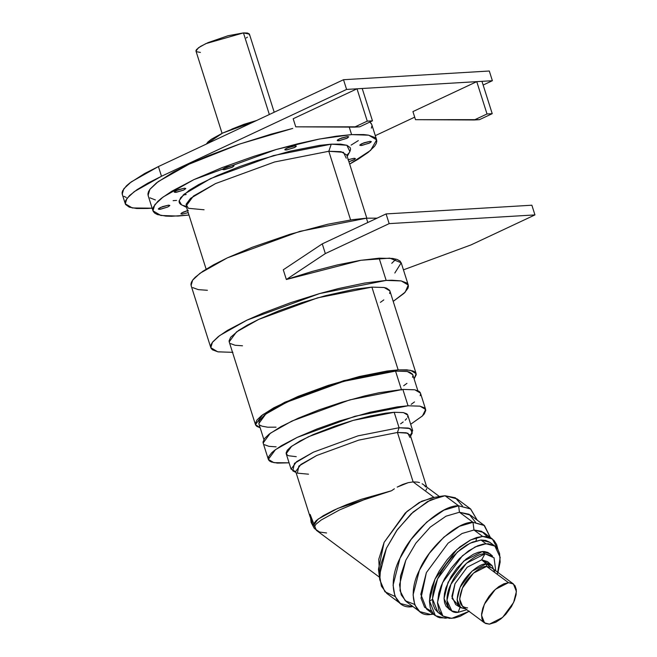 <?xml version="1.0" encoding="UTF-8"?>
<svg xmlns="http://www.w3.org/2000/svg" width="657" height="657" viewBox="0 0 657 657"><rect width="100%" height="100%" fill="white"/><g stroke="black" fill="none" stroke-linecap="round" stroke-linejoin="round"><path stroke-width="0.99" d="M183.114 195.072L186.194 194.521M147.382 208.466L152.137 208.187L132.295 207.957L125.298 203.834L126.883 198.488L134.233 191.647L161.491 176.265L147.751 183.204L136.935 189.733L129.47 195.605L125.635 200.582L125.126 202.676L125.577 204.483L129.298 207.16L136.664 208.507L147.382 208.466M375.303 135.646L414.698 117.16L375.303 135.646M125.298 203.834L122.218 194.135L123.803 188.789L131.154 181.948L158.419 166.566L343.512 79.719L158.419 166.566L161.491 176.265L346.592 89.426L343.512 79.719L489.301 71.013L343.512 79.719L346.592 89.426L492.372 80.712L489.301 71.013L492.372 80.712L483.141 85.049L492.372 80.712L346.592 89.426L161.491 176.265L158.419 166.566L144.671 173.505L129.692 183.065L126.39 185.898L122.555 190.883L122.054 192.977L122.498 194.784M123.894 196.287L126.226 197.461M412.933 111.591L476.76 81.649L481.967 81.337L476.76 81.649L487.018 113.981L474.247 119.976L415.495 119.681L412.933 111.591L415.495 119.681L479.454 119.664L474.247 119.976L487.018 113.981L492.224 113.677L487.018 113.981L476.76 81.649L412.933 111.591M479.454 119.664L492.224 113.677L481.967 81.337L492.224 113.677L479.454 119.664M293.178 118.745L357.006 88.802L362.212 88.49L357.006 88.802L367.263 121.143L354.501 127.13L295.74 126.834L293.178 118.745L357.006 88.802L367.263 121.143L372.47 120.831L367.263 121.143L354.501 127.13L359.708 126.817L295.74 126.834L293.178 118.745M359.708 126.817L372.47 120.831L362.212 88.49L372.47 120.831L359.708 126.817M401.345 263.375L400.129 261.158L397.239 259.507L392.722 258.447L379.122 258.185L386.168 280.416L379.122 258.185L360.266 260.386L337.443 264.902L312.231 271.423L286.353 279.504L325.338 253.577L389.166 223.626L534.946 214.913L471.118 244.864L403.439 269.838L471.118 244.864L534.946 214.913L531.874 205.214L534.946 214.913L389.166 223.626L386.086 213.927L531.874 205.214L386.086 213.927L389.166 223.626L325.338 253.577L322.258 243.87L386.086 213.927L322.258 243.87L325.338 253.577L286.353 279.504L283.274 269.797L322.258 243.87L283.274 269.797L286.353 279.504L360.923 260.279L389.79 258.144L401.213 262.816L394.824 273.025M391.744 263.317L396.04 259.121M508.477 582.669L513.421 583.966L516.41 591.53L513.585 602.535L502.58 617.457L489.449 624.15L495.772 622.236L500.889 618.886L505.841 614.205L511.45 606.6L514.447 600.506L516.115 594.667L516.303 589.575L514.998 585.683L512.312 583.309L508.477 582.669L503.829 583.818L498.753 586.652L493.694 590.93L489.095 596.285L485.342 602.247L482.764 608.316L481.581 613.958L481.893 618.697L482.928 621.144L485.613 623.509L489.449 624.15L484.513 622.861L481.524 615.297L484.34 604.284L495.353 589.362L508.477 582.669L486.607 566.416L508.477 582.669M513.421 583.966L491.543 567.705L486.607 566.416L494.212 572.066M494.491 569.898L486.287 563.862L486.607 566.416L486.287 563.862L492.101 565.644L494.861 572.543M492.101 565.644L487.617 561.645L481.688 559.821L486.287 563.862L481.688 559.821L467.176 567.221L455.005 583.712L452.057 598.461L458.668 605.606M449.881 609.671L446.054 606.296L444.584 602.814L444.05 598.494L444.469 593.501L445.824 588.031L451.113 576.509L456.911 568.231L466.15 559.017L473.434 554.245L478.115 552.332L482.435 551.527L463.743 561.053L448.066 582.299L444.05 598.535L448.961 609.179L451.819 610.928L458.143 612.316L466.848 609.729L458.143 612.316L460.056 607.249L458.143 612.316C447.327 614.238 443.368 598.823 450.932 584.278C456.656 569.857 475.389 553.079 484.997 553.777L481.688 559.821L484.997 553.777L492.578 556.101L490.081 553.867L482.435 551.527L484.997 553.777L482.435 551.527L484.414 551.543L487.896 552.438L490.648 554.426M494.885 546.074L489.851 542.337L480.973 540.013L486.008 543.75L494.885 546.074L500.199 557.358L497.3 574.358M469.041 611.355L451.77 618.36L442.892 616.028L437.505 602.428L442.588 582.628L462.388 555.789L475.118 546.944L486.008 543.75L480.973 540.013L485.778 540.415L489.736 542.247L491.346 543.676M492.364 538.962L483.724 532.54L473.984 529.994L482.624 536.416L492.364 538.962L497.99 549.589M498.055 550.032L496.659 544.604L493.998 540.432L490.188 537.672L487.888 536.859L482.624 536.416L476.637 537.533L470.157 540.185L460.064 546.788L453.47 552.701L447.269 559.55L439.229 571.023L435.016 579.039L431.912 586.98L430.031 594.56L429.448 601.467L430.195 607.454L431.058 610.024L433.71 614.196L437.529 616.956L439.82 617.761L447.146 617.991L445.093 618.212L435.353 615.658L429.448 600.744L435.016 579.039L456.73 549.613L470.691 539.923L482.624 536.416L473.984 529.994L481.688 531.316L487.313 536.728M473.007 522.315L473.984 529.994L473.007 522.315L483.979 525.189L490.368 537.483L484.455 525.559L473.007 522.315L459.448 512.238L473.007 522.315C457.872 521.215 428.38 547.626 419.371 570.342C407.455 593.222 413.696 617.498 430.721 614.484L433.357 614.18L430.721 614.484L419.741 611.61L414.764 604.908L413.097 594.799L419.371 570.342L429.432 553.243L443.836 537.188L459.563 526.265L473.007 522.315M432.585 613.605L430.721 614.484L432.585 613.605M429.448 600.999L432.478 599.48M476.038 540.875L476.621 537.541M483.979 525.189L470.42 515.113L459.448 512.238L469.172 514.283L475.594 522.315M458.627 505.824L459.448 512.238L458.627 505.824L470.634 508.97L477.245 520.188L470.461 508.838L458.627 505.824L445.068 495.748L458.627 505.824C442.079 504.617 409.812 533.517 399.957 558.36C386.924 583.4 393.748 609.951 412.366 606.649L400.368 603.504L394.914 596.178L393.091 585.124L399.957 558.36L410.962 539.652L426.722 522.093L443.918 510.144L458.627 505.824M412.801 606.444L412.366 606.649L412.801 606.444M470.634 508.97L457.075 498.885L445.068 495.748L455.367 497.792L462.388 505.898M413.13 481.909L434.178 497.554L413.13 481.909L417.54 482.115L413.13 481.909L397.444 432.478L413.13 481.909L408.186 482.673L413.13 481.909M419.495 482.583L417.54 482.115L419.495 482.583M422.123 483.749L423.207 484.472L422.123 483.749M348.259 159.676L354.09 158.28L347.964 159.782M188.304 210.404L181.537 213.024L180.872 213.886L182.145 214.116L181.759 212.884L182.145 214.116L180.856 213.853L182.975 212.244L187.557 210.593M159.594 209.353L158.304 209.082L160.415 207.472L168.529 205.165L162.402 206.659L158.321 208.893L160.39 209.271L167.707 207.037L169.793 205.625L168.529 205.165L169.818 205.436L167.707 207.037L159.594 209.353L159.199 208.121L159.594 209.353M175.518 192.394L174.228 192.123L176.339 190.522L184.453 188.206L178.326 189.701L174.245 191.934L176.314 192.312L183.632 190.087L185.717 188.666L184.453 188.206L185.742 188.477L183.632 190.087L175.518 192.394L175.123 191.162L175.518 192.394M223.84 169.728L222.551 169.457L224.661 167.847L232.775 165.531L226.649 167.026L222.567 169.268L224.637 169.646L232.75 167.009L234.048 165.761L232.775 165.531L234.064 165.802L231.954 167.412L223.84 169.728L223.446 168.488L223.84 169.728M286.099 150.001L284.818 149.73L286.928 148.121L295.034 145.805L288.916 147.299L285.056 149.246L285.048 149.919L286.895 149.919L295.018 147.283L296.307 146.265L295.034 145.805L296.323 146.076L294.213 147.685L286.099 150.001L285.713 148.761L286.099 150.001M338.527 140.754L337.238 140.483L339.349 138.873L347.463 136.557L341.336 138.052L337.476 139.998L337.468 140.68L339.324 140.672L347.438 138.036L348.736 136.796L347.463 136.557L348.752 136.828L346.633 138.438L338.527 140.754L338.133 139.522L338.527 140.754M361.079 145.517L359.79 145.246L361.9 143.637L370.014 141.329L363.888 142.824L359.814 145.057L361.876 145.435L369.998 142.799L371.287 141.789L370.014 141.329L371.304 141.6L369.193 143.201L361.079 145.517L360.693 144.285L361.079 145.517M424.381 485.474L425.662 486.927M426.738 487.092L410.264 435.164L406.207 432.774L397.444 432.478L407.907 433.218L409.886 437.431M410.576 436.149L412.284 432.996L410.182 428.528L399.078 427.732L397.444 432.478L399.078 427.732L408.375 428.052L412.686 430.59L410.354 435.435M412.686 430.59L407.783 415.142L403.472 412.596L394.184 412.284L399.078 427.732L394.184 412.284L385.766 413.154L370.458 415.98L353.137 420.398L335.284 426.015L313.307 434.54L300.027 441.003L290.796 446.891L287.298 450.25L286.091 453.002L287.224 455.03L288.661 455.761L296.258 456.681M268.327 459.374L273.903 462.659L289.088 462.832L277.394 463.103L271.522 462.027L269.666 461.091L268.549 459.892L268.598 456.787L271.653 452.813L274.281 450.554L281.607 445.586L297.186 437.398L317.052 428.955L339.497 420.981L370.088 412.259L397.157 406.913L408.046 405.78L420.069 406.182L425.654 409.467L422.467 415.897L410.682 424.266L422.32 416.037L424.225 413.951L425.785 410.395L424.315 407.759L419.872 406.149L408.046 405.78L402.856 389.404L408.046 405.78L354.944 416.275L297.186 437.398L275.455 449.659L268.327 459.374L263.137 443.007L270.257 433.283L291.987 421.022L349.754 399.899L402.856 389.404L379.146 392.722L364.89 395.884L342.026 402.174L319.146 409.837L298.212 418.205L281.032 426.557L269.091 434.178L264.557 438.523L263.005 442.079L263.358 443.524M425.654 409.467L420.455 393.1L414.879 389.806L402.856 389.404L414.682 389.773L419.125 391.383L420.234 392.582M417.844 390.677L412.777 374.72L407.315 371.501L395.547 371.106L401.55 390.012L395.547 371.106L372.347 374.35L358.402 377.447L336.023 383.606L313.635 391.104L293.145 399.292L276.334 407.463L264.64 414.92L259.08 421.022L259.039 424.069M255.458 424.627L260.147 427.764L256.821 426.377L255.688 425.153L255.318 423.683L256.912 420.053L261.535 415.61L273.739 407.825L298.073 396.409L328.147 385.413L359.387 376.502L387.039 371.033L398.158 369.883L410.444 370.293L416.136 373.652L414.115 378.925L416.275 374.597L414.772 371.903L412.875 370.942L406.88 369.85L398.158 369.883L371.903 287.117L398.158 369.883L343.923 380.6L284.924 402.183L262.734 414.698L255.458 424.627L229.203 341.862L236.479 331.933L258.669 319.409L317.668 297.835L371.903 287.117L354.452 289.252L325.478 295.683L301.892 302.647L278.962 310.786L258.669 319.409L247.484 325.059L238.68 330.381L230.656 337.279L229.063 340.917L229.433 342.387M416.136 373.652L389.88 290.887L384.189 287.528L371.903 287.117L383.984 287.495L386.62 288.177L389.65 290.353M232.915 352.324L218.067 351.865L212.49 349.836L211.102 348.341L210.651 346.535L211.16 344.432L212.605 342.067L218.288 336.614L227.478 330.381L247.032 320.107L263.186 313.019L290.534 302.721L319.524 293.589L338.527 288.554L364.725 283.052L386.168 280.416L401.263 280.933L408.268 285.056L405.213 292.151L393.215 301.374L404.088 293.293L407.931 288.308L408.432 286.214L407.989 284.407L406.593 282.904L401.016 280.884L391.933 280.227L386.168 280.416L319.524 293.589L247.032 320.107L219.758 335.497L212.408 342.338L210.815 347.693L191.08 285.467L192.665 280.12L200.024 273.271L227.297 257.889L299.789 231.371L366.434 218.198L367.797 222.509L366.434 218.198L352.768 219.619L327.917 224.209L290.098 234.229L252.231 247.287L227.297 257.889L213.55 264.828L202.726 271.357L195.26 277.229L192.871 279.849L191.417 282.214L190.916 284.317L191.359 286.123M377.069 218.157L366.434 218.198L377.159 218.165M366.82 218.173L346.789 155.036L341.09 151.685L328.812 151.266L350.592 219.931L328.812 151.266L343.471 152.309L346.255 158.214M347.225 156.415L349.853 151.562L346.888 145.271L331.259 144.162L328.812 151.266L331.259 144.162L319.409 145.394L289.942 151.217L256.649 160.71L240.15 166.402L217.368 175.509L198.669 184.601L189.29 190.267L180.741 197.626L179.041 201.494L179.435 203.062L180.642 204.36L186.547 207.39M152.966 210.815L160.899 215.488L177.998 216.063L188.97 215.044L171.477 216.284L165.851 216.112L157.508 214.584L154.871 213.254L153.286 211.554L152.785 209.509L153.352 207.127L157.705 201.485L161.433 198.266L171.847 191.212L193.996 179.575L222.238 167.568L254.152 156.235L276.112 149.533L297.637 143.826L317.906 139.333L336.129 136.221L351.61 134.611L368.708 135.194L376.642 139.867L370.589 150.404L349.655 164.078L357.761 159.47L368.175 152.408L374.605 146.232L376.256 143.546L376.822 141.173L376.321 139.128L374.736 137.428L368.429 135.137L363.756 134.57L351.61 134.611L349.228 127.105L351.61 134.611L319.45 139.029L276.112 149.533L193.996 179.575L163.1 197.001L154.765 204.754L152.966 210.815L148.08 195.408L149.878 189.347L158.214 181.595L189.109 164.168L239.748 143.998L292.751 128.419L271.226 134.127L238.384 144.466L207.407 156.136L189.109 164.168L173.53 172.027L156.547 182.86L150.108 189.044L148.466 191.721L147.891 194.102L148.4 196.147M173.111 200.656L176.593 200.41M351.117 145.107L358.32 140.598M376.642 139.867L371.747 124.46L369.883 122.046M274.199 112.24L249.43 34.156L243.451 32.899L269.345 114.523L243.451 32.899L228.004 35.749L207.899 42.689L200.492 46.425L196.468 49.587L195.934 50.803L196.435 51.698L200.401 52.42M426.023 490.147L426.779 488.627M246.276 37.975L247.41 37.153M249.34 35.035L249.479 34.468M249.356 33.983L247.467 33.031L243.451 32.899L205.789 43.649L198.406 47.813L195.983 51.115L222.066 133.338M256.632 120.486L244.051 124.296L231.822 129.109L256.632 120.486M255.392 121.102L237.99 126.752L222.551 133.108L211.423 139.218L208.031 141.879L206.298 144.138M216.785 139.177L231.272 132.386L216.785 139.177M255.22 121.151L222.551 133.108L206.314 144.097M149.985 197.847L155.405 199.958M371.369 128.14L371.936 125.766M371.435 123.721L369.85 122.021M348.916 161.745L354.698 159.38L355.363 158.518L354.09 158.28L355.38 158.551L353.269 160.16L348.916 161.745M188.214 212.646L182.145 214.116L188.272 212.622M346.797 155.323L348.867 153.056M350.124 151.003L350.567 149.18L350.173 147.62L346.945 145.296L340.556 144.129L331.259 144.162L273.46 155.586L210.593 178.581L183.935 194.324L179.131 200.73L181.603 204.935M182.662 205.386L185.471 206.117M204.089 209.78L188.37 208.294L186.054 204.352L190.563 198.34L215.578 183.566L274.577 161.983L328.812 151.266L274.577 161.983L215.578 183.566L193.388 196.09L186.103 206.011L206.134 269.148M192.756 287.618L198.332 289.638L207.415 290.295M232.529 352.349L217.697 351.791L210.815 347.693M230.566 343.611L235.099 345.253L242.499 345.787M380.403 302.368L383.803 299.896M389.609 293.531L390.02 291.831M260.123 425.235L261.938 426.155L267.686 427.206L276.047 427.173M403.694 385.716L406.954 383.351M412.514 377.258L412.908 375.623M412.563 374.211L409.656 372.125L407.126 371.468L395.547 371.106L343.586 381.372L287.052 402.051L265.789 414.05L258.817 423.56L263.876 439.517M264.467 444.715L268.91 446.325L276.154 446.85M411.175 404.334L414.501 401.92M420.184 395.686L420.587 394.019M400.614 423.822L403.184 421.958M405.213 420.209L406.683 418.599M407.578 417.146L407.89 415.848M407.611 414.739L406.757 413.811L403.324 412.571L394.184 412.284L353.137 420.398L308.494 436.724L291.7 446.202L286.197 453.708L291.092 469.164L296.603 461.649L313.397 452.172L358.04 435.846L399.078 427.732L358.04 435.846L313.397 452.172L294.467 463.357L292.808 470.888L296.02 472.49M295.798 471.775L291.092 469.164M308.527 474.19L297.325 473.139L298.886 466.035L316.723 455.498L358.779 440.116L397.444 432.478L358.779 440.116L316.723 455.498L300.898 464.433L295.707 471.504L310.194 517.174M402.807 484.414L408.186 482.673L397.206 487.1L402.807 484.414M394.381 488.792L391.556 490.738L394.381 488.792M314.013 527.341L313.028 526.085L318.029 519.145L337.714 508.403L391.556 490.738L364.931 499.361L339.562 509.922L321.191 520.016L316.033 524.146L314.013 527.341L313.036 526.109L313.085 524.557L316.247 520.582L323.269 515.704L333.657 510.267L346.658 504.658L361.35 499.287L391.556 490.738L364.931 499.361L339.562 509.922L321.191 520.016L316.033 524.146L314.013 527.341M312.707 524.771L312.937 525.296M326.57 532.967L319.622 532.063L314.366 528.483L311.131 522.463L310.12 514.39L313.028 526.085M379.557 574.021L378.769 559.263L384.099 542.395L406.946 511.442L421.63 501.242L434.178 497.554M311.935 522.66L310.12 514.39L316.329 530.289L379.467 577.216M395.046 596.499L384.912 591.752L379.795 579.844L380.805 564.544L386.398 548.283L396.623 530.667L411.192 513.823L427.469 501.595L442.046 496.092L445.068 495.748L430.36 500.067L413.163 512.008L397.403 529.575L386.398 548.283L379.532 575.039L381.356 586.101L386.801 593.427L400.368 603.504M442.046 496.092L431.6 497.85L419.158 502.548L405.262 512.986L384.099 542.395L378.473 569.332L379.795 579.844M414.567 604.407L405.221 600.744L400.039 590.766L400.491 576.132L405.812 560.257L415.873 543.158L430.278 527.103L446.004 516.188L459.448 512.238L446.004 516.188L430.278 527.103L415.873 543.158L405.812 560.257L399.538 584.722L401.205 594.831L406.182 601.525L419.741 611.61M431.756 611.478L424.594 607.24L421.022 598.166L426.377 572.617L448.09 543.191L462.052 533.5L473.984 529.994L462.052 533.5L448.09 543.191L426.377 572.617L420.808 594.322L426.713 609.236L435.353 615.658M439.837 613.466L437.973 612.381L435.008 609.203L433.152 604.801L432.478 599.348L433.004 593.041L434.72 586.134L437.554 578.883L441.397 571.574L446.103 564.486L451.49 557.892L460.401 549.474L466.552 545.154L472.597 542.074L480.973 540.013L470.084 543.208L457.362 552.044L437.554 578.883L432.478 598.691L437.858 612.291L442.892 616.028M497.949 572.469L500.149 562.08L499.591 553.564L497.735 549.162L494.77 545.992L488.496 543.774L483.347 544.086L477.631 545.811L468.507 550.911L459.415 558.606L451.137 568.231L444.387 578.965L441.036 586.274L438.745 593.386L437.505 603.085L438.966 610.887L443.007 616.118L449.273 618.336L454.43 618.023L460.146 616.299L469.27 611.199M451.819 610.928L446.949 600.383L450.932 584.278L466.478 563.221L484.997 553.777L494.048 557.793L495.756 570.834M489.457 564.191L481.688 559.821L467.176 567.221L455.005 583.712L451.885 596.326L455.695 604.588L460.82 607.717L457.083 599.619L460.138 587.268L472.071 571.114L486.287 563.862C478.912 563.328 464.532 576.197 460.138 587.268C454.931 600.753 456.779 607.93 465.673 608.784M465.583 608.793L460.82 607.717M467.579 607.889C459.366 607.101 457.658 600.482 462.471 588.023C466.527 577.807 479.799 565.915 486.607 566.416L473.483 573.109L462.471 588.023L459.645 599.036L462.635 606.6L484.513 622.861M439.443 496.536L423.174 484.447M408.26 285.031L401.205 262.792"/></g></svg>

